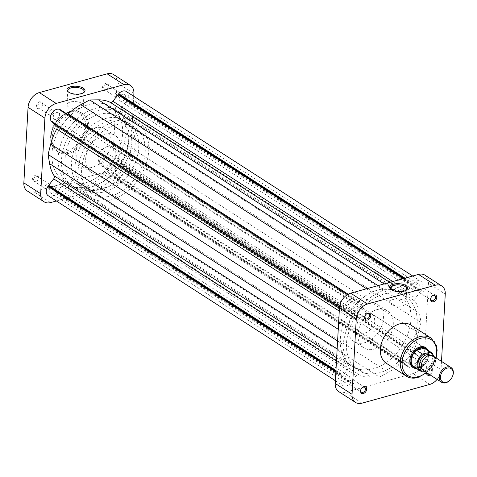 <?xml version="1.0" encoding="UTF-8"?>
<svg xmlns="http://www.w3.org/2000/svg" width="477" height="477" viewBox="0 0 477 477"><rect width="100%" height="100%" fill="white"/><g stroke="black" fill="none" stroke-linecap="round" stroke-linejoin="round"><path stroke-width="0.36" stroke-dasharray="2.38 1.79" d="M428.292 355.973A7.888 5.617 122.8 0 0 422.032 362.377A7.888 5.617 122.8 0 0 423.624 369.693A7.888 5.617 122.8 0 0 427.505 370.14A7.888 5.617 122.8 0 0 433.766 363.736A7.888 5.617 122.8 0 0 432.174 356.42A7.888 5.617 122.8 0 0 428.292 355.973M423.665 370.76A8.771 6.243 122.8 0 0 427.976 371.261A8.771 6.243 122.8 0 0 434.941 364.148A8.771 6.243 122.8 0 0 433.164 356.021M421.811 368.524A7.888 5.617 122.8 0 0 425.693 368.971A7.888 5.617 122.8 0 0 431.953 362.568A7.888 5.617 122.8 0 0 430.361 355.258M415.234 367.672A10.959 7.805 122.8 0 0 419.194 367.642A10.959 7.805 122.8 0 0 427.511 359.753A10.959 7.805 122.8 0 0 426.867 349.617M414.06 366.914A10.738 7.644 122.8 0 0 415.586 367.6A10.738 7.644 122.8 0 0 419.337 367.528A10.738 7.644 122.8 0 0 423.2 365.489A10.738 7.644 122.8 0 0 425.693 348.86M101.351 189.375A39.454 28.089 122.8 0 0 132.678 157.362A39.454 28.089 122.8 0 0 124.7 120.794A39.454 28.089 122.8 0 0 105.31 118.546A39.454 28.089 122.8 0 0 73.983 150.559A39.454 28.089 122.8 0 0 81.961 187.133A39.454 28.089 122.8 0 0 101.351 189.375M94.881 185.207A39.454 28.089 122.8 0 0 126.202 153.195A39.454 28.089 122.8 0 0 118.23 116.626A39.454 28.089 122.8 0 0 98.84 114.379A39.454 28.089 122.8 0 0 67.513 146.391A39.454 28.089 122.8 0 0 75.491 182.959A39.454 28.089 122.8 0 0 94.881 185.207M99.061 110.443A43.842 31.208 122.8 0 0 64.252 146.016A43.842 31.208 122.8 0 0 73.118 186.65A43.842 31.208 122.8 0 0 94.661 189.142A43.842 31.208 122.8 0 0 129.464 153.57A43.842 31.208 122.8 0 0 120.603 112.942A43.842 31.208 122.8 0 0 99.061 110.443M115.625 121.116A43.842 31.208 122.8 0 0 80.816 156.689A43.842 31.208 122.8 0 0 89.682 197.317A43.842 31.208 122.8 0 0 111.224 199.815A43.842 31.208 122.8 0 0 146.028 164.243A43.842 31.208 122.8 0 0 137.167 123.609A43.842 31.208 122.8 0 0 115.625 121.116M111.445 195.88A39.454 28.089 122.8 0 0 142.772 163.867A39.454 28.089 122.8 0 0 134.794 127.293A39.454 28.089 122.8 0 0 115.404 125.052A39.454 28.089 122.8 0 0 84.077 157.064A39.454 28.089 122.8 0 0 92.055 193.632A39.454 28.089 122.8 0 0 111.445 195.88M104.976 191.712A39.454 28.089 122.8 0 0 136.297 159.7A39.454 28.089 122.8 0 0 128.319 123.126A39.454 28.089 122.8 0 0 108.935 120.884A39.454 28.089 122.8 0 0 77.608 152.896A39.454 28.089 122.8 0 0 85.586 189.464A39.454 28.089 122.8 0 0 104.976 191.712M107.504 146.457A10.959 7.805 122.8 0 0 98.805 155.353A10.959 7.805 122.8 0 0 101.017 165.507A10.959 7.805 122.8 0 0 106.401 166.133A10.959 7.805 122.8 0 0 115.106 157.243A10.959 7.805 122.8 0 0 112.888 147.083A10.959 7.805 122.8 0 0 107.504 146.457M431.542 352.628A10.738 7.644 -57.2 0 1 429.05 369.258L423.2 365.489L415.586 367.6L421.435 371.368M424.017 370.987L429.002 369.496L433.515 363.581L434.279 356.736M426.504 372.835A3.816 2.713 -57.2 0 1 429.771 368.417A3.816 2.713 -57.2 0 1 432.651 370.569A3.816 2.713 -57.2 0 1 430.165 374.946M428.918 374.147A2.94 2.093 122.8 0 0 431.25 371.762A2.94 2.093 122.8 0 0 430.653 369.043A2.94 2.093 122.8 0 0 429.211 368.876A2.94 2.093 122.8 0 0 426.724 372.728M391.074 289.461A8.169 3.577 3.2 0 0 391.396 289.777A8.169 3.577 3.2 0 0 392.04 290.26A8.169 3.577 3.2 0 0 405.641 290.576A8.169 3.577 3.2 0 0 405.999 290.296M428.149 350.44A11.836 8.425 -57.2 0 1 418.764 368.178A11.836 8.425 -57.2 0 1 416.516 368.5M101.017 165.507L412.903 366.431A10.959 7.805 122.8 0 0 418.287 367.057A10.959 7.805 122.8 0 0 426.993 358.167A10.959 7.805 122.8 0 0 424.774 348.007L112.888 147.083M391.247 304.421A8.169 3.577 3.2 0 0 400.269 306.133A8.169 3.577 3.2 0 0 405.981 303.062A8.169 3.577 3.2 0 0 404.407 300.784A8.169 3.577 3.2 0 0 395.385 299.079A8.169 3.577 3.2 0 0 389.673 302.15A8.169 3.577 3.2 0 0 391.247 304.421M421.93 288.03A2.94 2.093 -57.2 0 1 423.373 288.197A2.94 2.093 -57.2 0 1 423.97 290.922A2.94 2.093 -57.2 0 1 421.638 293.301A2.94 2.093 -57.2 0 1 420.195 293.134A2.94 2.093 -57.2 0 1 419.599 290.415A2.94 2.093 -57.2 0 1 421.93 288.03M417.822 361.536A2.94 2.093 -57.2 0 1 419.265 361.703A2.94 2.093 -57.2 0 1 419.861 364.428A2.94 2.093 -57.2 0 1 417.53 366.807A2.94 2.093 -57.2 0 1 416.087 366.64A2.94 2.093 -57.2 0 1 415.491 363.921A2.94 2.093 -57.2 0 1 417.822 361.536M351.853 379.787A2.94 2.093 -57.2 0 1 353.296 379.954A2.94 2.093 -57.2 0 1 353.892 382.673A2.94 2.093 -57.2 0 1 351.561 385.058A2.94 2.093 -57.2 0 1 350.118 384.891A2.94 2.093 -57.2 0 1 349.522 382.166A2.94 2.093 -57.2 0 1 351.853 379.787M355.961 306.282A2.94 2.093 -57.2 0 1 357.404 306.449A2.94 2.093 -57.2 0 1 358 309.168A2.94 2.093 -57.2 0 1 355.669 311.553A2.94 2.093 -57.2 0 1 354.226 311.386A2.94 2.093 -57.2 0 1 353.63 308.661A2.94 2.093 -57.2 0 1 355.961 306.282M377.814 290.022A43.842 31.208 122.8 0 0 343.011 325.594A43.842 31.208 122.8 0 0 351.871 366.229A43.842 31.208 122.8 0 0 373.413 368.727A43.842 31.208 122.8 0 0 408.223 333.155A43.842 31.208 122.8 0 0 399.356 292.52A43.842 31.208 122.8 0 0 377.814 290.022M384.027 294.029A43.842 31.208 122.8 0 0 349.224 329.595A43.842 31.208 122.8 0 0 358.084 370.23A43.842 31.208 122.8 0 0 379.626 372.728A43.842 31.208 122.8 0 0 414.435 337.156A43.842 31.208 122.8 0 0 405.569 296.521A43.842 31.208 122.8 0 0 384.027 294.029M366.879 303.36A21.918 15.604 122.8 0 0 349.48 321.146A21.918 15.604 122.8 0 0 353.91 341.466A21.918 15.604 122.8 0 0 364.678 342.713A21.918 15.604 122.8 0 0 382.083 324.926A21.918 15.604 122.8 0 0 377.653 304.612A21.918 15.604 122.8 0 0 366.879 303.36M376.717 309.698A21.918 15.604 122.8 0 0 359.312 327.484A21.918 15.604 122.8 0 0 363.742 347.799A21.918 15.604 122.8 0 0 374.517 349.051A21.918 15.604 122.8 0 0 391.921 331.265A21.918 15.604 122.8 0 0 387.485 310.95A21.918 15.604 122.8 0 0 376.717 309.698M365.233 332.874A10.959 7.805 122.8 0 0 373.932 323.984A10.959 7.805 122.8 0 0 371.714 313.824A10.959 7.805 122.8 0 0 366.33 313.198A10.959 7.805 122.8 0 0 357.631 322.094A10.959 7.805 122.8 0 0 359.843 332.254A10.959 7.805 122.8 0 0 365.233 332.874M386.352 363.307A22.711 16.164 122.8 0 0 397.514 364.601A22.711 16.164 122.8 0 0 415.539 346.171A22.711 16.164 122.8 0 0 410.947 325.123M437.069 379.394A13.153 9.361 122.8 0 0 441.034 369.681L424.214 358.841L428.435 283.29L445.262 294.13M441.499 361.387L441.034 369.681M424.965 275.163A13.153 9.361 -57.2 0 1 428.435 283.29M424.214 358.841A13.153 9.361 -57.2 0 1 412.957 373.58L429.783 384.42M361.977 403.172L345.151 392.338L412.957 373.58M345.151 392.338A13.153 9.361 -57.2 0 1 338.688 391.587M104.463 159.562A3.816 2.713 122.8 0 0 101.583 156.993A3.816 2.713 122.8 0 0 98.316 161.262A3.816 2.713 122.8 0 0 101.196 163.838A3.816 2.713 122.8 0 0 104.463 159.562M99.538 161.405A2.94 2.093 -57.2 0 1 101.011 158.656A2.94 2.093 -57.2 0 1 103.497 158.281A2.94 2.093 -57.2 0 1 104.272 160.093A2.94 2.093 -57.2 0 1 102.799 162.842A2.94 2.093 -57.2 0 1 100.313 163.217A2.94 2.093 -57.2 0 1 99.538 161.405M108.571 86.057A3.816 2.713 122.8 0 0 105.691 83.487A3.816 2.713 122.8 0 0 102.424 87.756A3.816 2.713 122.8 0 0 105.31 90.332A3.816 2.713 122.8 0 0 108.571 86.057M103.652 87.893A2.94 2.093 -57.2 0 1 105.125 85.15A2.94 2.093 -57.2 0 1 107.605 84.775A2.94 2.093 -57.2 0 1 108.38 86.587A2.94 2.093 -57.2 0 1 106.908 89.33A2.94 2.093 -57.2 0 1 104.427 89.712A2.94 2.093 -57.2 0 1 103.652 87.893M38.494 177.814A3.816 2.713 122.8 0 0 35.614 175.238A3.816 2.713 122.8 0 0 32.347 179.513A3.816 2.713 122.8 0 0 35.226 182.089A3.816 2.713 122.8 0 0 38.494 177.814M33.569 179.65A2.94 2.093 -57.2 0 1 35.042 176.907A2.94 2.093 -57.2 0 1 37.528 176.526A2.94 2.093 -57.2 0 1 38.303 178.344A2.94 2.093 -57.2 0 1 36.83 181.087A2.94 2.093 -57.2 0 1 34.344 181.469A2.94 2.093 -57.2 0 1 33.569 179.65M42.602 104.308A3.816 2.713 122.8 0 0 39.722 101.732A3.816 2.713 122.8 0 0 36.455 106.007A3.816 2.713 122.8 0 0 39.341 108.583A3.816 2.713 122.8 0 0 42.602 104.308M37.683 106.144A2.94 2.093 -57.2 0 1 39.156 103.402A2.94 2.093 -57.2 0 1 41.636 103.02A2.94 2.093 -57.2 0 1 42.411 104.839A2.94 2.093 -57.2 0 1 40.939 107.581A2.94 2.093 -57.2 0 1 38.458 107.957A2.94 2.093 -57.2 0 1 37.683 106.144M68.408 91.995A8.169 3.577 3.2 0 0 68.73 92.317A8.169 3.577 3.2 0 0 69.368 92.794A8.169 3.577 3.2 0 0 82.974 93.11A8.169 3.577 3.2 0 0 83.332 92.83M81.734 103.318A8.169 3.577 3.2 0 0 72.713 101.613A8.169 3.577 3.2 0 0 67.001 104.684A8.169 3.577 3.2 0 0 68.575 106.961A8.169 3.577 3.2 0 0 77.596 108.667A8.169 3.577 3.2 0 0 83.314 105.596A8.169 3.577 3.2 0 0 81.734 103.318M53.8 112.173A2.94 2.093 122.8 0 0 53.025 110.36A2.94 2.093 122.8 0 0 50.544 110.736A2.94 2.093 122.8 0 0 49.071 113.484A2.94 2.093 122.8 0 0 49.846 115.297A2.94 2.093 122.8 0 0 52.327 114.921A2.94 2.093 122.8 0 0 53.8 112.173M49.691 185.678A2.94 2.093 122.8 0 0 48.916 183.866A2.94 2.093 122.8 0 0 46.43 184.241A2.94 2.093 122.8 0 0 44.957 186.99A2.94 2.093 122.8 0 0 45.732 188.803A2.94 2.093 122.8 0 0 48.219 188.427A2.94 2.093 122.8 0 0 49.691 185.678M115.661 167.427A2.94 2.093 122.8 0 0 114.885 165.614A2.94 2.093 122.8 0 0 112.399 165.99A2.94 2.093 122.8 0 0 110.926 168.739A2.94 2.093 122.8 0 0 111.701 170.551A2.94 2.093 122.8 0 0 114.188 170.176A2.94 2.093 122.8 0 0 115.661 167.427M119.769 93.921A2.94 2.093 122.8 0 0 118.994 92.109A2.94 2.093 122.8 0 0 116.513 92.484A2.94 2.093 122.8 0 0 115.04 95.233A2.94 2.093 122.8 0 0 115.816 97.046A2.94 2.093 122.8 0 0 118.296 96.67A2.94 2.093 122.8 0 0 119.769 93.921M88.752 127.723A22.711 16.164 -57.2 0 1 77.369 148.955A22.711 16.164 -57.2 0 1 58.158 151.877A22.711 16.164 -57.2 0 1 52.166 137.847A22.711 16.164 -57.2 0 1 63.548 116.615A22.711 16.164 -57.2 0 1 82.76 113.693A22.711 16.164 -57.2 0 1 88.752 127.723M120.985 149.074A21.918 15.604 -57.2 0 1 110.002 169.568A21.918 15.604 -57.2 0 1 91.459 172.388A21.918 15.604 -57.2 0 1 85.675 158.847A21.918 15.604 -57.2 0 1 96.658 138.354A21.918 15.604 -57.2 0 1 115.201 135.534A21.918 15.604 -57.2 0 1 120.985 149.074M111.153 142.742A21.918 15.604 -57.2 0 1 100.164 163.235A21.918 15.604 -57.2 0 1 81.627 166.05A21.918 15.604 -57.2 0 1 75.837 152.509A21.918 15.604 -57.2 0 1 86.826 132.016A21.918 15.604 -57.2 0 1 105.363 129.201A21.918 15.604 -57.2 0 1 111.153 142.742M128.808 137.859A43.842 31.208 -57.2 0 1 106.836 178.839A43.842 31.208 -57.2 0 1 69.755 184.48A43.842 31.208 -57.2 0 1 58.182 157.392A43.842 31.208 -57.2 0 1 80.154 116.412A43.842 31.208 -57.2 0 1 117.235 110.771A43.842 31.208 -57.2 0 1 128.808 137.859M122.601 133.852A43.842 31.208 -57.2 0 1 100.623 174.838A43.842 31.208 -57.2 0 1 63.542 180.479A43.842 31.208 -57.2 0 1 51.969 153.391A43.842 31.208 -57.2 0 1 73.947 112.405A43.842 31.208 -57.2 0 1 111.028 106.77A43.842 31.208 -57.2 0 1 122.601 133.852A43.842 31.208 -57.2 0 1 100.623 174.838A43.842 31.208 -57.2 0 1 63.542 180.479A43.842 31.208 -57.2 0 1 51.969 153.391A43.842 31.208 -57.2 0 1 73.947 112.405A43.842 31.208 -57.2 0 1 111.028 106.77A43.842 31.208 -57.2 0 1 122.601 133.852M113.598 74.573A13.153 9.361 -57.2 0 1 117.068 82.7L112.846 158.251A13.153 9.361 -57.2 0 1 101.589 172.99L33.784 191.748A13.153 9.361 -57.2 0 1 27.32 190.997M56.381 200.984L118.415 183.824A13.153 9.361 122.8 0 0 129.666 169.091L133.739 96.282M347.846 306.616A3.816 2.713 -57.2 0 1 349.76 303.05A3.816 2.713 -57.2 0 1 352.986 302.561A3.816 2.713 -57.2 0 1 353.994 304.916A3.816 2.713 -57.2 0 1 352.08 308.482A3.816 2.713 -57.2 0 1 348.854 308.971A3.816 2.713 -57.2 0 1 347.846 306.616M53.299 116.865A3.816 2.713 -57.2 0 1 55.213 113.299A3.816 2.713 -57.2 0 1 58.438 112.805A3.816 2.713 -57.2 0 1 59.446 115.166A3.816 2.713 -57.2 0 1 57.532 118.731A3.816 2.713 -57.2 0 1 54.306 119.22A3.816 2.713 -57.2 0 1 53.299 116.865M413.774 288.376A3.816 2.713 -57.2 0 1 415.682 284.811A3.816 2.713 -57.2 0 1 418.907 284.322A3.816 2.713 -57.2 0 1 419.915 286.677A3.816 2.713 -57.2 0 1 418.007 290.243A3.816 2.713 -57.2 0 1 414.775 290.737A3.816 2.713 -57.2 0 1 413.774 288.376M119.226 98.626A3.816 2.713 -57.2 0 1 121.14 95.06A3.816 2.713 -57.2 0 1 124.366 94.571A3.816 2.713 -57.2 0 1 125.373 96.926A3.816 2.713 -57.2 0 1 123.46 100.492A3.816 2.713 -57.2 0 1 120.234 100.981A3.816 2.713 -57.2 0 1 119.226 98.626M409.665 361.834A3.816 2.713 -57.2 0 1 411.573 358.269A3.816 2.713 -57.2 0 1 414.805 357.78A3.816 2.713 -57.2 0 1 415.807 360.135A3.816 2.713 -57.2 0 1 413.899 363.701A3.816 2.713 -57.2 0 1 410.673 364.195A3.816 2.713 -57.2 0 1 409.665 361.834M115.118 172.084A3.816 2.713 -57.2 0 1 117.032 168.518A3.816 2.713 -57.2 0 1 120.258 168.029A3.816 2.713 -57.2 0 1 121.265 170.384A3.816 2.713 -57.2 0 1 119.351 173.95A3.816 2.713 -57.2 0 1 116.126 174.439A3.816 2.713 -57.2 0 1 115.118 172.084M343.738 380.074A3.816 2.713 -57.2 0 1 345.652 376.508A3.816 2.713 -57.2 0 1 348.878 376.019A3.816 2.713 -57.2 0 1 349.885 378.374A3.816 2.713 -57.2 0 1 347.971 381.94A3.816 2.713 -57.2 0 1 344.746 382.429A3.816 2.713 -57.2 0 1 343.738 380.074M49.197 190.323A3.816 2.713 -57.2 0 1 51.105 186.757A3.816 2.713 -57.2 0 1 54.33 186.263A3.816 2.713 -57.2 0 1 55.338 188.624A3.816 2.713 -57.2 0 1 53.43 192.189A3.816 2.713 -57.2 0 1 50.204 192.678A3.816 2.713 -57.2 0 1 49.197 190.323M346.511 343.148A43.842 31.208 -57.2 0 1 368.488 302.162A43.842 31.208 -57.2 0 1 405.569 296.521A43.842 31.208 -57.2 0 1 417.142 323.609A43.842 31.208 -57.2 0 1 395.165 364.595A43.842 31.208 -57.2 0 1 358.084 370.23A43.842 31.208 -57.2 0 1 346.511 343.148M340.811 380.884A7.453 5.307 -57.2 0 1 342.468 376.168L343.19 375.971L343.237 375.137L348.228 368.602A2.629 1.872 122.8 0 0 348.663 365.561A47.348 33.706 -57.2 0 1 344.167 353.457L342.629 344.221L345.265 333.828A47.348 33.706 -57.2 0 1 351.281 318.821A2.629 1.872 122.8 0 0 351.173 315.923L346.767 311.988L346.815 311.153L346.093 311.356A7.453 5.307 -57.2 0 1 344.913 307.426A7.453 5.307 -57.2 0 1 348.651 300.456A7.453 5.307 -57.2 0 1 354.954 299.502A7.453 5.307 -57.2 0 1 355.085 299.586L355.037 300.391L355.788 300.182L360.195 304.117A2.629 1.872 122.8 0 0 360.362 304.243A2.629 1.872 122.8 0 0 362.836 303.682A47.348 33.706 -57.2 0 1 375.333 294.464L384.271 289.7L392.947 289.593A47.348 33.706 -57.2 0 1 404.788 292.079A2.629 1.872 122.8 0 0 407.465 291.042L412.456 284.507L413.207 284.298L413.249 283.493A7.453 5.307 -57.2 0 1 420.881 281.263A7.453 5.307 -57.2 0 1 421.185 290.582L420.464 290.779L420.416 291.614L415.425 298.149A2.629 1.872 122.8 0 0 414.716 299.991A2.629 1.872 122.8 0 0 414.99 301.196A47.348 33.706 -57.2 0 1 419.486 313.3L421.03 322.53L418.389 332.922A47.348 33.706 -57.2 0 1 412.378 347.936A2.629 1.872 122.8 0 0 411.955 349.331A2.629 1.872 122.8 0 0 412.48 350.828L416.886 354.763L416.844 355.598L417.56 355.395A7.453 5.307 -57.2 0 1 416.785 364.458A7.453 5.307 -57.2 0 1 408.7 367.254A7.453 5.307 -57.2 0 1 408.574 367.165L408.616 366.366L407.871 366.569L403.464 362.633A2.629 1.872 122.8 0 0 403.298 362.508A2.629 1.872 122.8 0 0 400.817 363.069A47.348 33.706 -57.2 0 1 388.326 372.293L379.388 377.057L370.707 377.164A47.348 33.706 -57.2 0 1 358.871 374.672A2.629 1.872 122.8 0 0 356.188 375.715L351.197 382.25L350.452 382.453L350.404 383.258A7.453 5.307 -57.2 0 1 342.778 385.488A7.453 5.307 -57.2 0 1 340.811 380.884M335.862 371.917L342.468 376.168M126.333 91.512A7.453 5.307 -57.2 0 1 126.638 100.832L125.922 101.029L125.874 101.863L120.884 108.398A2.629 1.872 122.8 0 0 120.168 110.241A2.629 1.872 122.8 0 0 120.442 111.439A47.348 33.706 -57.2 0 1 124.938 123.543L126.483 132.779L123.841 143.172A47.348 33.706 -57.2 0 1 117.831 158.179A2.629 1.872 122.8 0 0 117.408 159.574A2.629 1.872 122.8 0 0 117.938 161.077L122.345 165.012L122.297 165.847L123.018 165.644A7.453 5.307 -57.2 0 1 122.237 174.707A7.453 5.307 -57.2 0 1 114.158 177.498A7.453 5.307 -57.2 0 1 114.027 177.414L114.075 176.609L113.323 176.818L108.917 172.883A2.629 1.872 122.8 0 0 108.75 172.757A2.629 1.872 122.8 0 0 106.27 173.318A47.348 33.706 -57.2 0 1 93.778 182.536L84.84 187.3L76.165 187.407A47.348 33.706 -57.2 0 1 64.323 184.921A2.629 1.872 122.8 0 0 61.646 185.958L56.656 192.493L55.904 192.702L55.857 193.507A7.453 5.307 -57.2 0 1 48.231 195.737M67.651 114.414A2.629 1.872 122.8 0 1 65.814 114.492A2.629 1.872 122.8 0 1 65.647 114.367L61.241 110.431L60.496 110.634L60.537 109.835L355.085 299.586M52.231 122.04L52.267 121.402L51.552 121.605M337.597 340.977L342.629 344.221M339.493 307.301L346.767 311.988M52.267 121.402L346.815 311.153M339.511 307.11L346.093 311.356M60.496 110.634L355.037 300.391M61.241 110.431L355.788 300.182M377.957 285.634L384.271 289.7M403.315 278.616L412.456 284.507M404.067 278.407L413.207 284.298M404.967 278.163L413.249 283.493M126.638 100.832L421.185 290.582M125.922 101.029L420.464 290.779M125.874 101.863L420.416 291.614M126.483 132.779L421.03 322.53M122.345 165.012L416.886 354.763M122.297 165.847L416.844 355.598M123.018 165.644L417.56 355.395M114.027 177.414L408.574 367.165M114.075 176.609L408.616 366.366M113.323 176.818L407.871 366.569M84.84 187.3L379.388 377.057M56.656 192.493L351.197 382.25M55.904 192.702L350.452 382.453M55.857 193.507L350.404 383.258M335.897 371.273L343.19 375.971M335.945 370.438L343.237 375.137M428.09 369.86A10.124 7.209 122.8 0 0 433.867 356.474M430.88 337.96A22.711 16.164 -57.2 0 1 435.471 359.008A22.711 16.164 -57.2 0 1 417.441 377.438A22.711 16.164 -57.2 0 1 406.285 376.144M426.289 372.448A21.393 15.228 122.8 0 0 435.787 357.708M85.621 126.685A21.393 15.228 -57.2 0 1 67.317 150.654A21.393 15.228 -57.2 0 1 51.152 136.219A21.393 15.228 -57.2 0 1 69.463 112.25A21.393 15.228 -57.2 0 1 85.621 126.685M50.872 137.012A22.711 16.164 122.8 0 0 56.864 151.042A22.711 16.164 122.8 0 0 76.076 148.12A22.711 16.164 122.8 0 0 87.458 126.894A22.711 16.164 122.8 0 0 81.466 112.864A22.711 16.164 122.8 0 0 62.254 115.78A22.711 16.164 122.8 0 0 50.872 137.012M117.068 82.7L133.894 93.54M129.666 169.091L112.846 158.251M50.61 202.582L33.784 191.748M101.589 172.99L118.415 183.824M117.938 161.077L412.48 350.828M120.442 111.439L414.99 301.196M336.47 361.029L348.228 368.602M336.655 357.822L348.663 365.561M337.15 348.931L344.167 353.457M338.247 329.303L345.265 333.828M339.266 311.082L351.281 318.821M339.415 308.351L351.173 315.923M65.647 114.367L360.195 304.117M348.144 294.214L362.836 303.682M366.533 288.794L375.333 294.464M384.146 283.922L392.947 289.593M389.727 282.378L404.788 292.079M392.732 281.543L407.465 291.042M120.884 108.398L415.425 298.149M124.938 123.543L419.486 313.3M123.841 143.172L418.389 332.922M117.831 158.179L412.378 347.936M108.917 172.883L403.464 362.633M106.27 173.318L400.817 363.069M93.778 182.536L388.326 372.293M76.165 187.407L370.707 377.164M64.323 184.921L358.871 374.672M61.646 185.958L356.188 375.715M421.853 368.548L423.624 369.693M118.23 116.626L124.7 120.794M73.118 186.65L89.682 197.317M128.319 123.126L134.794 127.293M85.586 189.464L92.055 193.632M120.603 112.942L137.167 123.609M75.491 182.959L81.961 187.133M430.403 355.282L432.174 356.42M405.641 290.576L406.44 290.016M405.981 303.062L406.774 288.895M423.373 288.197L434.762 295.531M419.265 361.703L430.653 369.043M353.296 379.954L364.684 387.288M357.404 306.449L368.793 313.783M351.871 366.229L69.755 184.48M353.91 341.466L363.742 347.799M371.714 313.824L424.774 348.007M359.843 332.254L412.903 366.431M377.653 304.612L387.485 310.95M399.356 292.52L117.235 110.771M354.226 311.386L365.615 318.719M350.118 384.891L361.506 392.225M416.087 366.64L427.475 373.98M420.195 293.134L431.584 300.474M389.673 302.15L390.46 287.983M426.671 372.692L436.169 357.953M391.396 289.777L390.669 289.14M68.73 92.317L67.996 91.673M67.001 104.684L67.794 90.517M58.158 151.877L56.864 151.042C52.434 147.948 50.353 143.148 50.616 136.649C50.836 120.574 70.459 104.892 81.466 112.864L82.76 113.693M53.025 110.36L41.636 103.02M48.916 183.866L37.528 176.526M114.885 165.614L103.497 158.281M118.994 92.109L107.605 84.775M91.459 172.388L81.627 166.05M115.201 135.534L105.363 129.201M115.816 97.046L104.427 89.712M111.701 170.551L100.313 163.217M45.732 188.803L34.344 181.469M49.846 115.297L38.458 107.957M83.314 105.596L84.101 91.429M82.974 93.11L83.773 92.556M58.438 112.805L352.986 302.561M124.366 94.571L418.907 284.322M120.258 168.029L414.805 357.78M54.33 186.263L348.878 376.019M347.411 294.643L354.954 299.502M65.814 114.492L360.362 304.243M412.73 276.016L420.881 281.263M114.158 177.498L408.7 367.254M108.75 172.757L403.298 362.508M335.373 380.718L342.778 385.488M50.204 192.678L344.746 382.429M116.126 174.439L410.673 364.195M120.234 100.981L414.775 290.737M54.306 119.22L348.854 308.971"/><path stroke-width="0.72" d="M451.021 367.523L433.164 356.021A8.771 6.243 122.8 0 0 428.859 355.52A8.771 6.243 122.8 0 0 421.895 362.633A8.771 6.243 122.8 0 0 423.665 370.76L441.529 382.268A8.771 6.243 -57.2 0 1 439.752 374.141A8.771 6.243 -57.2 0 1 446.716 367.028A8.771 6.243 -57.2 0 1 451.021 367.523A8.771 6.243 -57.2 0 1 452.798 375.649A8.771 6.243 -57.2 0 1 445.834 382.763A8.771 6.243 -57.2 0 1 441.529 382.268M447.187 368.143A7.888 5.617 122.8 0 0 440.438 376.985A7.888 5.617 122.8 0 0 446.394 382.31A7.888 5.617 122.8 0 0 453.15 373.467A7.888 5.617 122.8 0 0 447.187 368.143M430.403 355.282L430.361 355.258A7.888 5.617 122.8 0 0 426.486 354.805A7.888 5.617 122.8 0 0 420.219 361.208A7.888 5.617 122.8 0 0 421.811 368.524L421.853 368.548M420.416 348.246A10.738 7.644 122.8 0 0 416.552 350.285A10.738 7.644 122.8 0 0 414.06 366.914L419.909 370.683A10.738 7.644 -57.2 0 1 422.401 354.053L416.552 350.285L424.166 348.174A10.738 7.644 122.8 0 0 420.416 348.246M426.867 349.617A10.959 7.805 122.8 0 0 425.681 348.592A10.959 7.805 122.8 0 0 420.297 347.966A10.959 7.805 122.8 0 0 411.597 356.862A10.959 7.805 122.8 0 0 413.809 367.016A10.959 7.805 122.8 0 0 415.234 367.672M425.693 348.86A10.738 7.644 122.8 0 0 424.166 348.174L430.015 351.943A10.738 7.644 -57.2 0 1 431.542 352.628L425.693 348.86M422.401 354.053L429.061 352.545L430.015 351.943M424.017 370.987L421.435 371.368A10.738 7.644 -57.2 0 1 419.909 370.683L421.435 371.368M367.916 313.162A3.816 2.713 -57.2 0 1 370.796 315.738A3.816 2.713 -57.2 0 1 367.528 320.007A3.816 2.713 -57.2 0 1 364.649 317.438A3.816 2.713 -57.2 0 1 367.916 313.162M367.057 318.886A2.94 2.093 122.8 0 0 369.389 316.507A2.94 2.093 122.8 0 0 368.793 313.783A2.94 2.093 122.8 0 0 367.35 313.616A2.94 2.093 122.8 0 0 365.018 316.001A2.94 2.093 122.8 0 0 365.615 318.719A2.94 2.093 122.8 0 0 367.057 318.886M363.802 386.668A3.816 2.713 -57.2 0 1 366.682 389.244A3.816 2.713 -57.2 0 1 363.42 393.513A3.816 2.713 -57.2 0 1 360.54 390.943A3.816 2.713 -57.2 0 1 363.802 386.668M362.949 392.392A2.94 2.093 122.8 0 0 365.281 390.013A2.94 2.093 122.8 0 0 364.684 387.288A2.94 2.093 122.8 0 0 363.241 387.121A2.94 2.093 122.8 0 0 360.91 389.506A2.94 2.093 122.8 0 0 361.506 392.225A2.94 2.093 122.8 0 0 362.949 392.392M430.165 374.946A3.816 2.713 -57.2 0 1 429.389 375.268A3.816 2.713 -57.2 0 1 426.504 372.835M428.918 374.147L428.918 374.147A2.94 2.093 122.8 0 1 427.475 373.98A2.94 2.093 122.8 0 1 426.724 372.728M433.879 294.911A3.816 2.713 -57.2 0 1 436.765 297.487A3.816 2.713 -57.2 0 1 433.498 301.762A3.816 2.713 -57.2 0 1 430.618 299.186A3.816 2.713 -57.2 0 1 433.879 294.911M433.027 300.641A2.94 2.093 122.8 0 0 435.358 298.256A2.94 2.093 122.8 0 0 434.762 295.531A2.94 2.093 122.8 0 0 433.319 295.364A2.94 2.093 122.8 0 0 430.987 297.749A2.94 2.093 122.8 0 0 431.584 300.474A2.94 2.093 122.8 0 0 433.027 300.641M405.951 285.634A9.045 3.959 -176.8 0 1 406.44 290.016A9.045 3.959 -176.8 0 1 391.378 289.664A9.045 3.959 -176.8 0 1 390.669 289.14A9.045 3.959 -176.8 0 1 393.877 284.071A9.045 3.959 -176.8 0 1 405.951 285.634M405.999 290.296A8.169 3.577 3.2 0 0 406.774 288.895A8.169 3.577 3.2 0 0 405.2 286.617A8.169 3.577 3.2 0 0 396.178 284.912A8.169 3.577 3.2 0 0 390.46 287.983A8.169 3.577 3.2 0 0 391.074 289.461M416.516 368.5A11.836 8.425 -57.2 0 1 409.964 358.901A11.836 8.425 -57.2 0 1 419.951 346.928A11.836 8.425 -57.2 0 1 428.149 350.44M425.681 348.592L424.774 348.007A10.959 7.805 122.8 0 0 419.39 347.381A10.959 7.805 122.8 0 0 410.691 356.277A10.959 7.805 122.8 0 0 412.903 366.431L413.809 367.016M399.792 323.829A22.711 16.164 122.8 0 0 381.761 342.259A22.711 16.164 122.8 0 0 386.352 363.307L406.285 376.144A22.711 16.164 -57.2 0 1 401.694 355.097A22.711 16.164 -57.2 0 1 419.718 336.673A22.711 16.164 -57.2 0 1 430.88 337.96L410.947 325.123A22.711 16.164 122.8 0 0 399.792 323.829M441.499 361.387L445.262 294.13A13.153 9.361 122.8 0 0 441.791 286.003A13.153 9.361 122.8 0 0 435.328 285.252L367.523 304.01A13.153 9.361 122.8 0 0 356.265 318.749L352.044 394.3A13.153 9.361 122.8 0 0 355.514 402.427A13.153 9.361 122.8 0 0 361.977 403.172L429.783 384.42A13.153 9.361 122.8 0 0 437.069 379.394M355.514 402.427L338.688 391.587A13.153 9.361 -57.2 0 1 335.218 383.46L339.445 307.909A13.153 9.361 -57.2 0 1 350.696 293.176L418.502 274.418A13.153 9.361 -57.2 0 1 424.965 275.163L441.791 286.003M68.706 92.204A9.045 3.959 -176.8 0 1 67.996 91.673A9.045 3.959 -176.8 0 1 71.204 86.605A9.045 3.959 -176.8 0 1 83.278 88.173A9.045 3.959 -176.8 0 1 83.773 92.556A9.045 3.959 -176.8 0 1 68.706 92.204M83.332 92.83A8.169 3.577 3.2 0 0 84.101 91.429A8.169 3.577 3.2 0 0 82.527 89.151A8.169 3.577 3.2 0 0 73.506 87.446A8.169 3.577 3.2 0 0 67.794 90.517A8.169 3.577 3.2 0 0 68.408 91.995M44.146 201.837L27.32 190.997A13.153 9.361 -57.2 0 1 23.85 182.87L28.071 107.319A13.153 9.361 -57.2 0 1 39.329 92.58L107.134 73.828A13.153 9.361 -57.2 0 1 113.598 74.573L130.418 85.413A13.153 9.361 122.8 0 0 123.96 84.662L56.155 103.42A13.153 9.361 122.8 0 0 44.898 118.159L40.676 193.71A13.153 9.361 122.8 0 0 44.146 201.837A13.153 9.361 122.8 0 0 50.61 202.582L56.381 200.984M133.739 96.282L133.894 93.54A13.153 9.361 122.8 0 0 130.418 85.413M335.373 380.718L48.231 195.737A7.453 5.307 -57.2 0 1 46.263 191.134A7.453 5.307 -57.2 0 1 47.927 186.418L335.862 371.917M339.511 307.11L51.552 121.605A7.453 5.307 -57.2 0 1 50.371 117.676A7.453 5.307 -57.2 0 1 54.104 110.706A7.453 5.307 -57.2 0 1 60.412 109.746A7.453 5.307 -57.2 0 1 60.537 109.835M47.927 186.418L48.648 186.221L48.69 185.386L53.68 178.851A2.629 1.872 122.8 0 0 54.122 175.804A47.348 33.706 -57.2 0 1 49.626 163.7L48.082 154.47L50.723 144.078A47.348 33.706 -57.2 0 1 56.733 129.064A2.629 1.872 122.8 0 0 56.626 126.172L52.231 122.04M67.651 114.414A2.629 1.872 122.8 0 0 68.294 113.931A47.348 33.706 -57.2 0 1 80.786 104.707L89.724 99.943L98.399 99.836A47.348 33.706 -57.2 0 1 110.241 102.328A2.629 1.872 122.8 0 0 112.924 101.285L117.914 94.75L118.66 94.547L118.707 93.742A7.453 5.307 -57.2 0 1 126.333 91.512L412.73 276.016M48.082 154.47L337.597 340.977M52.22 122.237L339.493 307.301M89.724 99.943L377.957 285.634M117.914 94.75L403.315 278.616M118.66 94.547L404.067 278.407M118.707 93.742L404.967 278.163M48.648 186.221L335.897 371.273M48.69 185.386L335.945 370.438M433.867 356.474A10.124 7.209 122.8 0 0 429.061 352.545M424.083 353.922A10.124 7.209 122.8 0 0 417.93 364.148A10.124 7.209 122.8 0 0 423.117 371.237M435.787 357.708A21.393 15.228 122.8 0 0 420.434 338.348A21.393 15.228 122.8 0 0 402.123 362.323A21.393 15.228 122.8 0 0 418.281 376.758A21.393 15.228 122.8 0 0 426.289 372.448M356.265 318.749L339.445 307.909M335.218 383.46L352.044 394.3M350.696 293.176L367.523 304.01M435.328 285.252L418.502 274.418M123.96 84.662L107.134 73.828M39.329 92.58L56.155 103.42M44.898 118.159L28.071 107.319M23.85 182.87L40.676 193.71M53.68 178.851L336.47 361.029M54.122 175.804L336.655 357.822M49.626 163.7L337.15 348.931M50.723 144.078L338.247 329.303M56.733 129.064L339.266 311.082M56.626 126.172L339.415 308.351M68.294 113.931L348.144 294.214M80.786 104.707L366.533 288.794M98.399 99.836L384.146 283.922M110.241 102.328L389.727 282.378M112.924 101.285L392.732 281.543M434.279 356.736L431.542 352.628M406.285 376.144C409.654 378.231 413.517 378.69 417.858 377.522L426.671 372.692M436.169 357.953L437.147 350.184L436.294 345.276L430.88 337.96M60.412 109.746L347.411 294.643"/></g></svg>
